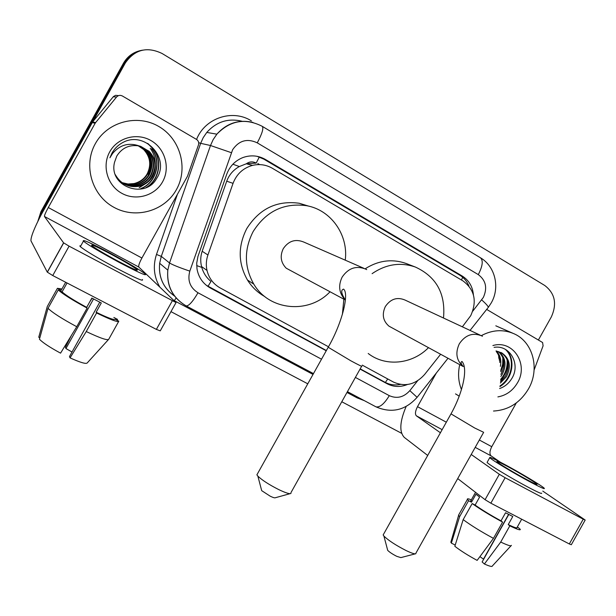 <?xml version="1.0" encoding="UTF-8"?>
<svg xmlns="http://www.w3.org/2000/svg" width="616" height="616" viewBox="0 0 616 616"><rect width="100%" height="100%" fill="white"/><g stroke="black" fill="none" stroke-linecap="round" stroke-linejoin="round"><path stroke-width="0.92" d="M462.354 326.827L470.732 315.669C477.223 301.224 474.628 289.628 462.932 280.873L272.357 168.276C266.158 164.726 259.552 163.764 252.545 165.381C243.143 168.022 236.652 174.005 233.048 183.345L207.915 254.993C206.16 260.091 205.86 265.242 206.999 270.432C208.94 278.224 213.336 284.061 220.189 287.949L328.474 346.77M246.323 163.779L256.164 163.094C252.768 161.3 249.488 161.531 246.323 163.779L239.339 166.536C233.341 169.893 229.129 174.782 226.719 181.204L202.171 251.259C200.485 256.279 200.285 261.384 201.563 266.559L201.794 267.413C203.442 273.134 206.514 277.808 211.003 281.427L207.9 286.494M362.27 365.126L393.37 382.02C404.997 387.164 415.407 384.654 424.601 374.497L440.632 354.254M473.404 294.81C472.603 286.502 468.876 280.241 462.223 276.03L265.511 159.513C258.296 155.432 250.743 154.793 242.866 157.573C235.096 160.714 229.706 166.297 226.703 174.313L197.936 256.487L196.72 263.147L196.997 268.907C198.545 277.439 203.018 283.822 210.418 288.049L326.241 350.774M257.026 156.302L263.787 159.113L459.59 275.059C463.856 277.647 466.974 281.32 468.961 286.094M40.425 216.147L125.348 62.94C134.827 49.434 147.093 46.292 162.139 53.523L544.744 285.478C555.031 293.393 557.211 303.911 551.289 317.009L538.523 339.77M401.609 433.31L341.788 401.755M307.769 383.807L170.971 311.65M37.822 221.414L40.941 211.635L123.469 63.209L124.401 63.078C128.513 56.048 134.527 51.744 142.45 50.166C134.527 51.744 128.513 56.048 124.401 63.078L41.426 212.304L124.401 63.078L125.348 62.94M38.693 219.619L41.426 212.304L38.693 219.619M360.06 369.084L387.225 383.799C393.639 387.079 400.354 387.325 407.361 384.53M326.372 350.527L206.198 285.2M400.423 384.438C394.925 385.516 389.774 384.792 384.969 382.267L360.191 368.845M123.469 63.209C127.551 56.225 133.533 51.944 141.418 50.373M259.598 164.611L257.819 163.556M481.296 335.635C492.461 329.76 503.387 329.137 514.083 333.78C533.233 342.103 540.063 369.261 528.42 389.019C520.066 402.825 508.423 410.164 493.508 411.034M500.523 381.604L505.336 376.214C510.333 366.058 508.816 358.127 500.785 352.421L500.739 352.39M500.377 383.044L506.414 376.776C511.419 366.597 509.902 358.651 501.863 352.937L496.219 351.289M500.854 374.343L501.07 373.997C505.644 365.088 504.773 357.642 498.46 351.651M500.823 376.43L502.132 374.543C506.814 365.327 505.782 357.742 499.045 351.798M499.776 362.478C499.876 358.258 498.775 354.708 496.465 351.828M500.377 366.327C501.532 360.221 500.284 355.224 496.635 351.336M499.63 388.527C504.458 386.856 508.323 383.807 511.242 379.394C521.382 364.78 510.071 344.529 494.086 347.362M492.885 345.553C512.951 339.485 528.944 364.218 517.471 382.821C512.82 390.675 506.29 395.372 497.89 396.904M496.042 350.912L497.751 351.505M461.446 389.551C458.343 381.704 457.765 373.396 459.721 364.634M499.276 360.129L499.314 357.673M500.808 371.756L502.925 365.804L503.488 359.513M500.631 380.218C505.513 374.928 507.877 368.653 507.723 361.392M499.93 386.563C513.036 378.855 515.931 358.658 506.052 349.78M498.814 358.343L498.66 355.617M500.746 370.509L502.679 364.102L502.818 357.496M500.7 379.294C505.613 373.565 507.723 366.936 507.03 359.413M500.03 385.862C512.697 377.901 515.215 358.035 505.374 349.387M486.678 309.401L542.596 342.519L543.089 345.83L534.111 370.008M406.137 406.506C399.753 421.567 399.137 431.87 404.296 437.406L427.704 455.455M585.162 520.089L571.309 544.737L569.315 543.959L583.229 519.188L585.185 520.043L542.796 491.106M490.852 503.187L485.077 499.692L499.33 474.282L505.143 477.716L490.852 503.187L569.315 543.959M457.711 478.593L485.077 499.692M505.143 477.716L583.229 519.188M500.2 462.085L491.114 455.894C489.373 454.123 489.589 451.058 491.76 446.708L516.3 402.941M499.33 474.282L471.225 454.477M440.409 432.771L416.377 415.831C414.876 414.168 415.246 411.103 417.502 406.66L436.351 372.996M526.826 479.625C534.064 483.46 537.475 485 537.052 484.245C536.174 482.882 519.234 472.703 507.353 466.381C499.984 462.454 496.511 460.883 496.927 461.661C497.72 462.955 514.768 473.211 526.826 479.625M508.778 514.468L482.128 561.961L484.407 564.002L500.723 542.049L509.825 525.833L508.238 524.586L512.774 516.501L505.559 512.758L501.008 520.867L502.579 522.098L493.455 538.361L477.138 560.383C468.106 555.486 460.676 550.789 454.839 546.284L463.17 519.619L472.179 503.557L475.113 505.066L479.61 497.043L475.96 494.217L471.494 502.194L468.576 500.685L459.628 516.639L451.359 543.127L455.224 545.052M508.6 514.368L483.468 559.143L479.926 556.625M472.218 500.9L470.601 501.139L471.494 502.194M475.113 505.066C481.935 509.902 490.567 515.168 501.008 520.867M487.287 462.054L487.087 462.408C488.103 464.233 511.28 478.286 527.743 486.987C537.56 492.169 542.196 494.217 541.649 493.147M503.988 464.087C493.932 458.735 489.189 456.587 489.758 457.642C490.821 459.39 514.037 473.373 530.476 482.105C540.286 487.31 544.906 489.397 544.328 488.365C543.12 486.494 520.096 472.672 503.988 464.087M471.332 499.83C468.322 498.644 467.02 498.49 467.413 499.36L468.576 500.685M472.179 503.557C480.087 509.201 490.221 515.384 502.579 522.098M458.882 514.568L458.52 515.222L459.628 516.639M463.17 519.619C470.994 525.425 481.088 531.67 493.455 538.361M451.035 541.533L451.359 543.127M508.238 524.586C514.476 527.589 517.417 528.543 517.063 527.45L521.683 519.211M509.825 525.833C517.201 529.406 520.689 530.561 520.289 529.298L517.378 526.888M500.723 542.049C507.853 545.43 511.419 546.531 511.395 545.352M484.407 564.002C489.62 566.327 492.269 566.982 492.353 565.965L510.964 545.822M415.238 553.861L400.839 557.611L396.743 556.325C392.538 554.184 389.528 552.19 387.703 550.365L387.487 549.549M383.614 534.141L383.16 534.95L383.907 536.051C388.334 540.394 395.703 545.214 406.013 550.512C411.573 553.183 414.853 554.246 415.869 553.692M480.311 335.212L405.035 300.054C397.135 296.75 390.575 298.914 385.339 306.545C381.735 314.383 382.952 320.928 388.996 326.172L391.961 327.789M372.103 273.666C386.001 264.149 400.423 261.939 415.369 267.044C436.374 276.715 445.753 293.709 443.497 318.018M365.134 268.807C378.409 260.406 392.046 258.62 406.036 263.448L406.891 263.771M428.49 347.655C412.35 364.256 385.547 367.074 368.199 353.484M342.388 314.383L343.859 299.191M289.997 493.685L275.314 497.743C274.805 498.082 273.119 497.574 270.255 496.219L261.7 490.659L261.43 489.643M257.496 473.743L256.895 474.828L257.858 476.122C262.108 480.195 269.084 484.692 278.786 489.612C285.778 492.954 289.836 494.217 290.975 493.416M363.864 268.299L303.796 242.065C295.434 238.692 288.588 240.887 283.268 248.672C279.772 256.048 280.757 262.562 286.209 268.199L292.277 271.464M330.045 291.768C308.893 314.26 269.3 310.81 253.792 284.122C244.175 267.121 243.959 249.611 253.13 231.585C266.012 211.273 283.837 202.641 306.614 205.698C331.139 209.987 348.571 235.096 345.245 260.168M264.849 296.612C257.688 292.631 251.898 287.11 247.486 280.041C238.045 263.371 237.815 246.215 246.785 228.567C259.398 208.685 276.877 200.246 299.214 203.249L308.701 206.144M95.596 122.607L95.141 123.269L92.2 122.553L92.639 121.906L95.596 122.607L116.578 96.997C118.249 95.249 120.197 94.918 122.422 96.011L196.481 139.393C198.429 140.741 199.099 142.566 198.483 144.868L187.51 176.168L141.911 258.027C139.347 262.832 138.315 265.843 138.823 267.059L176.022 302.556L69.092 246.161L52.745 275.545L156.372 329.391L172.241 300.931M92.2 122.553L46.308 205.09C35.836 224.355 30.708 236.251 30.939 240.802L47.286 272.133L63.587 242.827L44.46 216.478C44.337 215.446 45.615 212.458 48.287 207.53L95.141 123.269M92.639 121.906L113.475 96.512L115.631 95.318L118.511 95.634M175.968 302.687L160.252 330.861L156.372 329.391M52.745 275.545L47.286 272.133M63.587 242.827L69.092 246.161M117.818 261.045C131.94 268.476 138.415 271.379 137.252 269.762C133.564 266.844 124.948 261.723 111.404 254.385C97.197 246.877 90.621 243.928 91.684 245.53C95.411 248.464 104.119 253.63 117.818 261.045M99.754 302.194L69.477 356.556L70.055 357.881L86.255 331.547L96.604 312.966L96.135 312.235L101.294 302.964L91.861 298.067L86.687 307.361L87.126 308.077L76.746 326.719L60.561 353.153C49.827 347.347 42.789 342.704 39.439 339.216L48.025 308.293L58.251 289.913L62.077 291.884L67.044 282.975M72.003 352.013L65.943 348.533L93.54 298.976M65.673 282.259L61.207 290.282L57.411 288.319L47.263 306.552L38.746 337.245L39.832 337.784M62.077 291.884C66.004 295.411 74.205 300.57 86.687 307.361M80.781 245.884L79.811 245.869L80.342 246.67C85.378 250.743 97.236 257.819 115.908 267.891C135.12 277.939 143.944 281.812 142.396 279.518M110.303 253.245C90.952 243.012 81.982 238.985 83.406 241.164C88.488 245.153 100.362 252.198 119.027 262.3C138.207 272.387 147.001 276.33 145.399 274.128C140.386 270.162 128.682 263.194 110.303 253.245M92.131 298.221L89.597 302.125M117.032 320.251L117.525 319.365L113.852 317.471M61.931 288.981L57.411 288.319M58.251 289.913C62.632 293.963 72.257 300.015 87.126 308.077M48.025 308.293C52.291 312.551 61.862 318.688 76.746 326.719M71.433 335.389L65.404 347.309L65.943 348.533M96.135 312.235C107.792 317.879 114.122 320.22 115.123 319.265L118.819 321.175C117.933 322.468 110.526 319.735 96.604 312.966M86.255 331.547C100.246 338.184 107.754 340.74 108.77 339.216L118.68 321.421M70.055 357.881C80.165 362.439 85.87 364.148 87.164 363.009L108.401 339.624M95.334 143.69C107.369 121.652 137.445 113.767 158.874 126.534C180.488 138.985 188.442 168.422 176.422 189.62C164.718 211.003 135.682 219.442 113.914 207.322C91.961 195.518 82.968 165.535 95.334 143.69M124.047 183.984C128.929 186.494 133.872 187.179 138.893 186.047C144.829 184.515 149.28 181.243 152.237 176.222C156.726 166.967 155.532 158.589 148.649 151.089L140.671 146.331M115.284 174.636C120.728 184.038 128.729 187.911 139.301 186.263C145.253 184.731 149.711 181.451 152.676 176.415C157.172 167.136 155.979 158.743 149.087 151.228L139.378 145.992C129.622 144.367 122.099 147.709 116.794 156.025L114.553 162.239C108.139 186.594 145.23 199.784 156.603 178.509C170.309 158.52 145.376 131.208 123.831 141.98C118.719 144.498 114.753 148.217 111.958 153.161L109.918 157.796L112.551 153.515C119.928 144.791 128.867 142.281 139.378 145.992M123.308 183.545C127.936 185.709 132.586 186.263 137.268 185.2C143.158 183.684 147.571 180.442 150.504 175.46C154.947 166.281 153.761 157.981 146.939 150.543L139.84 146.1M123.493 183.66C128.182 185.909 132.91 186.494 137.668 185.408C143.574 183.891 147.994 180.642 150.935 175.652C155.386 166.451 154.2 158.127 147.363 150.681L140.048 146.154M122.599 183.083C126.95 184.931 131.316 185.362 135.674 184.369C141.511 182.867 145.884 179.649 148.795 174.713C153.199 165.612 152.021 157.38 145.253 150.004L139 145.907M122.776 183.206C127.196 185.123 131.631 185.585 136.067 184.577C141.919 183.075 146.308 179.849 149.218 174.898C153.638 165.781 152.452 157.527 145.669 150.142L139.208 145.954M121.914 182.598L128.036 184.007L134.111 183.553C139.901 182.066 144.236 178.871 147.116 173.981C151.49 164.957 150.312 156.787 143.597 149.48L138.161 145.753M122.084 182.721L128.313 184.199L134.496 183.753C140.302 182.267 144.644 179.064 147.532 174.166C151.913 165.119 150.735 156.934 144.005 149.611L138.377 145.792M162.601 181.789C154.932 195.803 135.89 201.247 121.729 193.27C107.461 185.501 101.717 166.02 109.74 151.844C117.548 137.553 137.037 132.348 151.043 140.602C165.173 148.649 170.478 167.899 162.601 181.789M141.703 147.162C150.65 154.801 152.86 164.01 148.341 174.805M146.4 183.175L139.17 187.726L147.848 182.097M151.605 177.254L154.547 170.139M155.324 164.079C155.263 158.073 153.561 152.799 150.219 148.264M151.713 148.718C161.577 161.492 156.41 182.598 140.771 188.573L140.972 188.681C156.633 182.698 161.8 161.569 151.921 148.779M147.47 186.871C159.613 179.087 162.355 160.545 153.661 149.303L148.233 143.79M149.249 180.203C152.452 176.299 154.354 171.695 154.978 166.389M146.138 187.503C159.159 180.034 162.416 160.876 153.446 149.241L147.501 143.351M232.886 164.21L239.339 166.536M461.453 279.995L462.685 277.285M385.377 382.482L387.718 378.955M196.689 265.581L201.794 267.413M256.164 163.094L259.39 156.864M202.171 251.259L207.915 254.993M226.719 181.204L233.048 183.345M459.59 275.059L462.223 276.03M472.757 311.18L483.337 297.443C487.587 287.965 485.909 280.357 478.301 274.613L257.265 142.85C247.278 138.184 239.062 140.471 232.625 149.711L189.82 271.125C187.31 280.465 190.036 287.672 197.998 292.762L321.521 359.205M491.329 302.764C500.177 287.51 495.226 266.243 480.341 257.704C483.398 260.329 482.713 265.966 478.301 274.613M185.855 305.713C172.549 297.782 166.536 285.932 167.814 270.147L169.531 262.963L210.503 145.507L213.128 139.663L216.87 134.173C226.78 123.154 238.815 119.234 252.968 122.415M257.265 142.85C262.162 133.633 263.817 128.12 262.231 126.319C245.361 117.771 230.238 120.389 216.87 134.173L206.784 132.425C216.524 121.637 228.313 117.926 242.165 121.283C228.313 117.941 216.524 121.652 206.784 132.425L203.18 137.707L200.662 143.328L210.503 145.507L231.3 152.66M364.333 400.654L357.203 397.905L346.977 392.469M313.013 374.42L173.804 300.431M159.883 287.148C153.9 276.884 152.768 265.981 156.487 254.446L177.416 194.302M196.566 139.447C204.851 117.979 232.532 108.793 251.374 120.867M41.919 212.974L40.941 211.635M189.82 271.125C179.171 267.506 172.403 264.78 169.531 262.963L161.3 256.371L159.652 263.286C158.412 277.215 163.379 288.149 174.567 296.088C163.356 288.173 158.381 277.238 159.652 263.286L167.814 270.147C166.651 286.017 172.78 297.944 186.217 305.929L185.932 305.775M198.683 142.689L200.662 143.328L161.3 256.371L156.487 254.446M355.394 377.423L389.289 395.657C396.92 398.999 403.765 397.328 409.817 390.652L417.648 380.757M176.138 298.021L174.251 300.677M357.696 397.12L357.203 397.905M197.998 292.762C192.831 301.578 188.904 305.967 186.217 305.929L313.475 373.604M389.289 395.657C384.299 403.873 379.856 407.6 375.976 406.845L375.529 406.606M409.817 390.652L417.101 397.32C405.343 410.372 391.637 413.552 375.976 406.845L347.432 391.661M481.689 299.907C486.963 304.65 489.073 307.253 488.003 307.731L470.047 330.415M384.969 382.267L387.225 383.799M208.993 286.956L210.418 288.049M263.787 159.113L265.511 159.513M416.377 415.831L442.157 429.652M475.213 447.37L491.114 455.894M417.502 406.66L446.33 422.206M479.34 440.009L491.76 446.708M483.652 432.317L474.682 427.997L450.997 413.875M482.474 336.251L482.028 336.013C473.003 332.247 465.442 334.835 459.328 343.774C455.085 352.937 456.402 360.537 463.278 366.574C460.876 363.686 460.452 361.992 462.008 361.476C468.414 368.684 462.47 393.501 450.889 414.06L383.16 534.95M361.761 366.043C362.793 367.02 359.151 365.273 350.827 360.791L328.205 347.247M366.728 269.615L366.004 269.231C356.348 265.334 348.387 267.968 342.126 277.131C337.999 285.816 339.077 293.439 345.345 299.992L345.399 300.038M44.46 216.478L138.823 267.059M48.287 207.53L141.911 258.027M116.578 96.997L113.198 96.82M201.563 266.559L206.999 270.432M246.3 163.779L252.545 165.381M417.209 397.189L448.009 358.266M480.341 257.704L262.347 126.388M491.206 302.987L488.342 307.307M512.735 333.194L495.811 325.81M501.863 352.937L500.785 352.421M459.228 396.142L455.524 393.894M470.601 501.139L475.537 492.338M487.087 462.408L489.758 457.642M458.52 515.222L467.413 499.36M450.812 542.319L458.597 515.392M387.703 550.365L383.907 536.051M415.369 267.044L406.036 263.448M483.552 432.494L415.962 553.06M388.996 326.172L463.278 366.574M261.7 490.659L257.858 476.122M286.209 268.199L345.345 299.992C341.226 293.616 340.633 289.997 343.559 289.127C349.434 293.578 342.065 323.392 328.066 347.493L256.895 474.828M306.614 205.698L299.214 203.249M253.792 284.122L247.486 280.041M361.63 366.274L290.96 492.623M63.671 242.912L47.355 272.233M136.975 270.27L137.252 269.762M80.342 246.67L83.406 241.164M139.301 186.263L138.893 186.047M137.668 185.408L137.268 185.2M136.067 184.577L135.674 184.369M134.496 183.753L134.111 183.553M149.087 151.228L148.649 151.089M147.363 150.681L146.939 150.543M145.669 150.142L145.253 150.004M144.005 149.611L143.59 149.48"/></g></svg>
